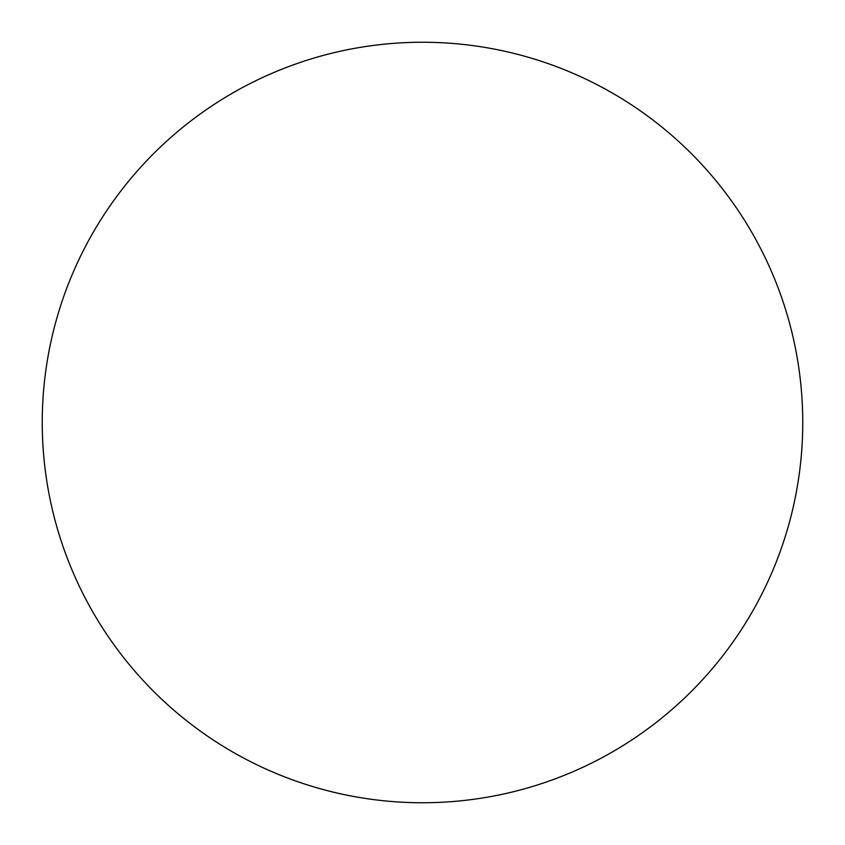 <?xml version="1.0" encoding="UTF-8"?>
<svg xmlns="http://www.w3.org/2000/svg" width="845" height="845" viewBox="0 0 845 845"><rect width="100%" height="100%" fill="white"/><g stroke="black" fill="none" stroke-linecap="round" stroke-linejoin="round"><path stroke-width="1.27" d="M802.75 422.5A380.25 380.25 0 0 1 422.5 802.75A380.25 380.25 0 0 1 42.25 422.5A380.25 380.25 0 0 1 422.5 42.25A380.25 380.25 0 0 1 802.75 422.5"/></g></svg>
